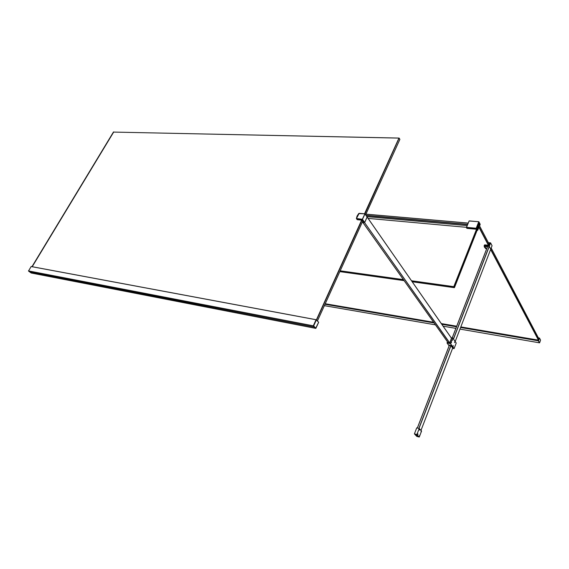 <?xml version="1.0" encoding="UTF-8"?>
<svg xmlns="http://www.w3.org/2000/svg" width="569" height="569" viewBox="0 0 569 569"><rect width="100%" height="100%" fill="white"/><g stroke="black" fill="none" stroke-linecap="round" stroke-linejoin="round"><path stroke-width="0.85" d="M539.448 338.036L538.587 340.803L539.455 338.043L538.758 338.598M538.537 340.177L538.345 340.817L539.398 342.808L459.987 329.095L539.54 342.83L538.345 340.817L460.606 327.495M538.388 337.879L539.298 338.014L538.487 340.845L460.62 327.445M539.54 342.83L538.487 340.845L539.625 342.773L540.543 340.106L539.497 338.071M468.131 223.119L365.91 214.186M538.964 338.982L491.189 248.027M489.048 243.952L478.643 224.143L478.173 225.324L488.6 245.104M490.748 249.172L538.544 339.871M365.931 214.136L468.145 223.069M538.423 340.106L490.627 249.485M488.387 245.232L478.913 227.273L477.462 230.168M478.095 225.502L478.607 224.037M467.135 225.594L366.856 216.618M339.835 271.619L404.097 280.631M412.205 281.769L454.268 287.665L453.792 286.904L411.686 281.022M403.577 279.891L340.106 271.022M477.569 226.853L454.019 286.769L454.496 287.53L478.131 227.735L477.576 226.803M340.198 270.808L403.385 279.621M411.501 280.752L453.792 286.655L476.516 229.25M476.637 228.973L476.402 228.226L478.778 222.23L480.122 224.421L478.806 221.91L476.26 228.347L476.609 229.257L476.203 228.24L466.523 227.358L469.084 220.978L478.835 221.732L480.179 224.278L479.738 225.63L480.122 224.421M478.757 221.803L476.203 228.24M466.936 228.368L466.523 227.607L466.936 228.368L476.609 229.257M479.567 225.068L479.055 223.674L478.052 225.132L478.757 227.23M477.491 230.26L478.351 227.372L477.889 226.505L477.384 226.704L476.673 228.525M490.72 249.215L455.186 341.535L492.064 245.723L490.613 242.942L489.29 246.37L490.755 249.158L489.169 246.356L453.401 338.968M452.241 337.886L487.718 246.206L489.169 246.356L490.506 242.885L488.38 242.671M487.718 246.206L452.206 337.879M484.866 246.192L485.926 248.312L486.751 248.582M487.228 247.351L486.794 246.477M484.845 246.228L486.78 246.512M417.013 435.655L416.366 435.285L417.013 435.655M414.993 434.147L417.02 436.316L418.692 436.715M418.677 436.764L416.657 434.588M416.65 434.609L414.986 434.168M417.575 433.806L417.987 434.275L417.504 434.325M419.189 429.581L419.744 430.008L419.14 429.837L419.538 429.382L419.652 429.965L419.147 429.908M419.638 435.42L419.31 436.288M421.216 431.181L420.968 431.992M418.08 434.311L417.49 434.261L417.646 433.706L417.987 434.275M421.202 431.757L421.295 431.131L421.131 431.715M414.872 434.111L416.693 434.595L418.791 436.821L416.97 436.331L414.872 434.111M416.892 434.538L419.225 428.507L416.736 427.86L414.403 433.877L416.892 434.538L419.261 437.049L421.565 431.046L419.225 428.507M414.403 433.877L416.771 436.387L419.261 437.049M488.92 243.71L488.515 245.246M484.838 246.242L485.898 248.269M484.816 246.306L486.346 246.263L487.242 247.309M485.883 248.312L486.737 248.603M318.619 322.232L316.058 319.742L313.313 325.781L315.639 328.349M315.887 328.334L313.654 325.895L361.649 220.118M318.647 322.253L315.624 328.356M450.947 345.653L449.211 345.326M448.742 344.935L449.161 345.717L448.763 345.127L451.146 345.575L453.329 348.328L451.288 345.433L448.728 345.006M362.218 222.315L364.672 222.472L367.119 217.081L364.942 213.937L362.481 219.35L364.672 222.451L367.119 216.995L451.537 338.327M449.745 342.943L364.558 222.571L449.645 343.022M364.701 222.486L367.14 217.095M448.166 342.751L362.851 222.415L364.558 222.571M363.05 221.604L362.496 221.711M362.56 221.569L363.008 221.505L361.82 220.047L357.211 219.62L361.749 220.132M452.469 339.665L452.277 340.447M451.48 342.111L451.352 342.837M453.301 345.603L453.109 346.379M454.738 341.877L454.546 342.652M452.768 348.228L450.954 345.66L449.154 345.319M451.459 338.157L449.709 343.036L447.974 342.51M316.3 319.75L313.313 325.781L314.451 327.139L29.823 272.018L31.195 273.013M314.458 327.147L315.582 328.341L31.139 272.999L315.596 328.349L313.512 325.98L28.486 271.029L29.808 272.01L314.451 327.139M31.167 266.52L316.094 319.707L31.167 266.52L28.486 271.029M364.53 213.788L398.954 138.103L113.672 132.086L399.118 138.075L364.928 213.852L358.712 213.553L356.443 218.51L362.339 219.278L364.928 213.852M362.005 220.118L316.577 320.027M317.431 320.952L362.752 221.142M365.618 214.84L399.879 139.384L399.118 138.075M113.672 132.086L32.213 266.719M317.637 321.165L318.256 321.841M538.644 339.899L538.459 340.347L460.769 327.061M538.566 340.141L460.762 327.083M456.644 326.378L441.452 323.782M433.763 322.467L325.176 303.896L433.749 322.445M539.099 338.598L538.729 338.534M456.502 326.741L441.75 324.216M434.069 322.9L325.027 304.216M456.48 326.791L441.793 324.273M434.111 322.957L325.006 304.266M455.869 328.377L443.116 326.172L455.869 328.384M435.456 324.849L324.373 305.667L435.456 324.856M467.64 224.328L365.967 215.338M467.554 224.549L366.116 215.559M466.438 227.33L368.086 218.389M477.327 229.769L478.074 227.963L477.327 229.819M477.199 230.089L478.195 227.593L477.59 226.782L476.708 228.553L477.789 226.654L478.237 228.005L477.377 230.032M478.237 228.005L477.171 230.168M477.462 229.983L478.245 227.493L477.498 226.526M477.732 226.725L476.794 228.774M477.633 226.732L478.124 227.885L477.348 229.84M478.899 226.633L478.23 225.367L478.899 226.633M466.523 227.607L476.203 228.489M478.785 221.754L469.169 220.9L466.452 227.365M478.764 223.951L479.582 225.025L478.956 223.823L478.565 223.98L478.06 225.722L478.714 227.116M478.806 223.66L479.56 224.983M479.39 225.374L478.664 223.958M478.671 223.653L479.752 225.004M479.944 224.335L479.603 225.409M477.505 226.476L478.287 227.636M478.038 225.168L478.55 223.873M478.913 227.287L477.725 230.26M479.624 225.395L479.98 224.542M479.966 224.584L478.835 222.166M476.715 228.873L477.597 226.441M452.668 348.086L421.088 430.128L452.675 348.093M450.826 345.632L418.855 428.414M418.983 428.443L450.954 345.66L452.824 348.271M453.486 339.088L489.276 246.413L484.368 245.808L484.397 245.147L484.141 245.972L485.506 248.532L486.673 248.767L485.506 248.532M417.361 428.023L449.354 345.355M449.311 345.347L417.326 428.009L449.304 345.347M484.489 245.019L488.615 245.374L489.376 243.802L488.871 243.61L489.504 243.76L488.586 245.467L484.475 245.061M489.162 243.731L488.565 245.275L484.482 245.04M489.112 243.781L488.551 245.253L484.767 244.862L488.551 245.26M489.276 243.653L488.856 243.589M488.913 245.275L489.44 243.781L488.807 245.26M484.582 247.458L484.105 245.936M487.711 246.228L484.368 245.879M492.021 245.644L490.606 242.892L488.351 242.629L490.521 242.863M488.792 243.461L489.34 243.518M485.478 248.504L484.105 245.929L484.688 245.026M490.727 249.165L492.05 245.758M315.859 328.356L318.647 322.324M28.464 270.908L313.654 325.895L316.25 319.778L31.11 266.541M453.294 348.406L454.09 348.605M454.055 348.619L453.216 348.448M448.799 344.928L451.26 345.511L453.322 348.306M367.147 217.031L451.551 338.292L367.147 217.081M363.1 221.505L362.076 220.182M362.553 221.583L362.922 221.604M356.393 218.539L357.083 216.042L358.762 213.503M364.58 222.529L362.346 219.435L356.663 218.909L357.126 219.563L361.763 219.997L363.157 221.59M364.949 213.923L367.105 216.974L364.949 213.873M364.85 213.816L359.188 213.325L364.821 213.83M357.197 219.57L356.599 218.901M356.656 218.752L357.147 219.584L361.763 219.997M359.167 213.318L356.443 218.51M361.82 220.004L362.183 220.217M456.224 343.029L452.696 337.972L456.224 343.064L454.105 348.584L450.513 343.633L452.732 338.036M456.224 343.071L454.034 348.626L450.513 343.633L447.078 342.993L450.513 343.562L452.668 338L451.16 337.723M451.139 337.694L452.682 337.972L451.132 337.687M449.105 345.852L447.042 342.936L447.497 341.841L447.056 342.986L449.105 345.867M32.198 266.712L113.736 131.951M113.494 131.951L31.964 266.669L113.501 131.951M456.651 326.357L441.437 323.761M538.459 340.17L460.826 326.912M456.708 326.208L441.309 323.576M433.614 322.26L325.248 303.746M539.504 338.086L540.536 340.056M540.543 340.12L539.625 342.787M466.843 228.325L466.409 227.401L469.155 220.9M469.169 220.9L478.821 221.732M478.614 224.022L478.109 225.559M477.057 230.459L477.747 230.246M478.799 227.273L478.06 225.153M452.191 337.879L487.661 246.221M448.137 342.744L362.816 222.394M357.282 219.712L361.77 220.125M364.672 222.472L362.218 222.323M456.217 343.015L452.732 338M447.042 342.929L447.476 341.813"/></g></svg>
